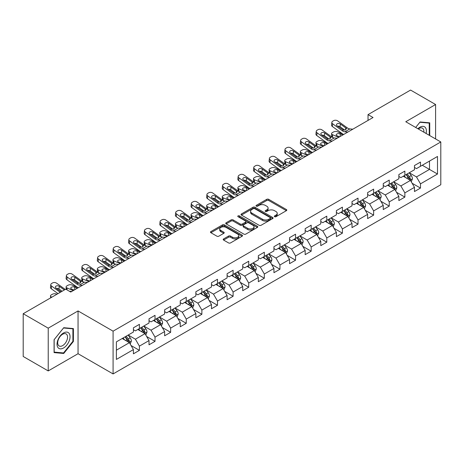 <?xml version="1.0" encoding="UTF-8"?>
<svg xmlns="http://www.w3.org/2000/svg" width="464" height="464" viewBox="0 0 464 464"><rect width="100%" height="100%" fill="white"/><g stroke="black" fill="none" stroke-linecap="round" stroke-linejoin="round"><path stroke-width="0.7" d="M274.566 216.7A0.974 0.563 0 0 0 275.947 216.7L286.381 210.673A1.392 0.8 0 0 0 286.793 210.111A1.392 0.8 0 0 0 286.381 209.542L268.697 199.329A1.392 0.8 0 0 0 266.736 199.329L256.296 205.355A0.974 0.563 0 0 0 256.012 205.755A0.974 0.563 0 0 0 256.296 206.149A0.974 0.563 0 0 0 257.671 206.149L259.022 205.372A4.449 2.569 0 0 1 265.309 205.372L266.783 206.225A4.449 2.569 0 0 1 268.088 208.04A4.449 2.569 0 0 1 266.783 209.85L265.431 210.633A0.974 0.563 0 0 0 265.147 211.027A0.974 0.563 0 0 0 265.431 211.427A0.974 0.563 0 0 0 266.806 211.427L268.157 210.644A4.449 2.569 0 0 1 274.444 210.644L275.918 211.497A4.449 2.569 0 0 1 277.223 213.312A4.449 2.569 0 0 1 275.918 215.128L274.566 215.911A0.974 0.563 0 0 0 274.282 216.305A0.974 0.563 0 0 0 274.566 216.7L274.566 215.911M223.602 238.925A1.392 0.8 0 0 0 223.196 239.494A1.392 0.8 0 0 0 223.602 240.056L228.561 242.921A1.392 0.8 0 0 0 230.527 242.921L242.121 236.228A1.392 0.8 0 0 0 242.527 235.66A1.392 0.8 0 0 0 242.121 235.097L224.437 224.883A1.392 0.8 0 0 0 222.471 224.883L210.876 231.577A1.392 0.8 0 0 0 210.47 232.145A1.392 0.8 0 0 0 210.876 232.713L216.874 236.17A1.392 0.8 0 0 0 218.834 236.17L223.799 233.311A1.392 0.8 0 0 0 224.205 232.742A1.392 0.8 0 0 0 223.799 232.174L220.823 230.457A3.718 2.146 0 0 1 219.739 228.938A3.718 2.146 0 0 1 222.03 226.96A3.718 2.146 0 0 1 226.084 227.424L237.725 234.146A3.718 2.146 0 0 1 238.815 235.66A3.718 2.146 0 0 1 236.518 237.643A3.718 2.146 0 0 1 232.47 237.179L230.527 236.06A1.392 0.8 0 0 0 228.561 236.06L223.602 238.925L223.602 240.056M78.051 310.938L48.221 328.164L23.2 313.716L23.2 356.48L48.221 370.927L78.051 353.707L113.088 373.932L113.088 331.168L78.051 310.938L78.051 353.707M435.597 138.956L435.597 104.516L405.768 121.736L440.8 141.961L113.088 331.168M435.597 104.516L410.57 90.068L368.027 114.631L368.027 120.408M23.2 313.716L65.743 289.153L70.748 292.042L373.033 117.52L368.027 114.631M259.121 225.284A1.392 0.8 0 0 0 261.081 225.284L272.675 218.59A1.392 0.8 0 0 0 273.087 218.022A1.392 0.8 0 0 0 272.675 217.454L254.991 207.246A1.392 0.8 0 0 0 253.025 207.246L241.437 213.939A1.392 0.8 0 0 0 241.025 214.501A1.392 0.8 0 0 0 241.437 215.07L259.121 225.284M238.432 216.914A0.974 0.563 0 0 1 239.418 217.048L239.418 215.893L257.398 226.275A1.392 0.8 0 0 1 257.804 226.844A1.392 0.8 0 0 1 257.398 227.406L245.804 234.1A1.392 0.8 0 0 1 243.844 234.1L226.154 223.892L226.154 222.755A1.392 0.8 0 0 0 225.748 223.323A1.392 0.8 0 0 0 226.154 223.892M226.154 222.755L231.118 219.895A1.392 0.8 0 0 1 233.085 219.895L240.253 224.037A1.392 0.8 0 0 0 242.22 224.037L245.514 222.134A1.392 0.8 0 0 0 245.92 221.566A1.392 0.8 0 0 0 245.514 220.997L238.044 216.688A0.974 0.563 0 0 1 237.759 216.294A0.974 0.563 0 0 1 238.357 215.772A0.974 0.563 0 0 1 239.418 215.893M113.088 373.932L440.8 184.73L440.8 141.961M131.051 345.529L139.409 350.355L139.409 346.132L149.019 340.588L149.019 344.804L155.028 341.336L155.028 337.119L164.633 331.574L164.633 335.791L170.642 332.323L170.642 328.106L180.252 322.555L180.252 326.778L186.255 323.309L186.255 319.087L195.866 313.542L195.866 317.759L201.869 314.29L201.869 310.074L211.48 304.529L211.48 308.746L217.488 305.277L217.488 301.061L227.093 295.51L227.093 299.732L233.102 296.264L233.102 292.042L242.713 286.497L242.713 290.713L248.716 287.245L248.716 283.028L258.326 277.484L258.326 281.7L264.329 278.232L264.329 274.015L273.94 268.465L273.94 272.687L279.949 269.219L279.949 264.996L289.553 259.451L289.553 263.668L295.562 260.2L295.562 255.983L305.173 250.432L305.173 254.655L311.176 251.186L311.176 246.97L320.786 241.419L320.786 245.636L326.789 242.173L326.789 237.951L336.4 232.406L336.4 236.623L342.403 233.154L342.403 228.938L352.014 223.387L352.014 227.609L358.022 224.141L358.022 219.924L367.627 214.374L367.627 218.59L373.636 215.128L373.636 210.905L383.247 205.361L383.247 209.577L389.25 206.109L389.25 201.892L398.86 196.342L398.86 200.564L404.863 197.096L404.863 192.879L414.474 187.328L414.474 191.545L420.483 188.082L420.483 183.86L437.494 174.035L437.494 156.467L429.49 161.089L429.49 169.412L437.494 174.035M139.409 350.355L133.406 353.823L133.406 349.601L116.389 359.426L116.389 341.858L133.406 332.033L133.406 327.816L139.409 324.348L139.409 328.564L149.019 323.019L149.019 318.803L155.028 315.334L155.028 319.551L164.633 314.006L164.633 309.784L170.642 306.315L170.642 310.538L180.252 304.987L180.252 300.771L186.255 297.302L186.255 301.519L195.866 295.974L195.866 291.752L201.869 288.289L201.869 292.506L211.48 286.961L211.48 282.738L217.488 279.27L217.488 283.492L227.093 277.942L227.093 273.725L233.102 270.257L233.102 274.473L242.713 268.929L242.713 264.706L248.716 261.244L248.716 265.46L258.326 259.91L258.326 255.693L264.329 252.225L264.329 256.447L273.94 250.896L273.94 246.68L279.949 243.211L279.949 247.428L289.553 241.883L289.553 237.661L295.562 234.198L295.562 238.415L305.173 232.864L305.173 228.648L311.176 225.179L311.176 229.402L320.786 223.851L320.786 219.634L326.789 216.166L326.789 220.383L336.4 214.838L336.4 210.615L342.403 207.153L342.403 211.369L352.014 205.819L352.014 201.602L358.022 198.134L358.022 202.356L367.627 196.806L367.627 192.589L373.636 189.121L373.636 193.337L383.247 187.792L383.247 183.57L389.25 180.107L389.25 184.324L398.86 178.773L398.86 174.557L404.863 171.088L404.863 175.311L414.474 169.76L414.474 165.544L420.483 162.075L420.483 166.292L437.494 156.467M137.808 329.492L145.017 333.651L135.407 339.201L128.203 335.037M133.406 329.724L135.407 330.878L139.409 328.564M135.407 339.201L139.409 346.132M145.017 333.651L149.019 340.588M153.427 320.479L160.631 324.638L151.02 330.182L143.817 326.024M149.019 320.705L151.02 321.865L155.028 319.551M151.02 330.182L155.028 337.119M160.631 324.638L164.633 331.574M169.041 311.46L176.245 315.624L166.64 321.169L159.43 317.011M164.633 311.692L166.64 312.846L170.642 310.538M166.64 321.169L170.642 328.106M176.245 315.624L180.252 322.555M184.655 302.447L191.864 306.605L182.253 312.156L175.044 307.992M180.252 302.679L182.253 303.833L186.255 301.519M182.253 312.156L186.255 319.087M191.864 306.605L195.866 313.542M200.268 293.428L207.478 297.592L197.867 303.137L190.658 298.978M195.866 293.66L197.867 294.82L201.869 292.506M197.867 303.137L201.869 310.074M207.478 297.592L211.48 304.529M215.882 284.415L223.091 288.579L213.481 294.124L206.277 289.965M211.48 284.647L213.481 285.801L217.488 283.492M213.481 294.124L217.488 301.061M223.091 288.579L227.093 295.51M231.501 275.401L238.705 279.56L229.1 285.111L221.891 280.946M227.093 275.633L229.1 276.788L233.102 274.473M229.1 285.111L233.102 292.042M238.705 279.56L242.713 286.497M247.115 266.382L254.324 270.547L244.714 276.092L237.504 271.933M242.713 266.614L244.714 267.774L248.716 265.46M244.714 276.092L248.716 283.028M254.324 270.547L258.326 277.484M262.728 257.369L269.938 261.528L260.327 267.078L253.118 262.92M258.326 257.601L260.327 258.755L264.329 256.447M260.327 267.078L264.329 274.015M269.938 261.528L273.94 268.465M278.342 248.356L285.551 252.515L275.941 258.065L268.737 253.901M273.94 248.588L275.941 249.742L279.949 247.428M275.941 258.065L279.949 264.996M285.551 252.515L289.553 259.451M293.961 239.337L301.165 243.501L291.554 249.046L284.351 244.888M289.553 239.569L291.554 240.729L295.562 238.415M291.554 249.046L295.562 255.983M301.165 243.501L305.173 250.432M309.575 230.324L316.779 234.482L307.174 240.033L299.964 235.874M305.173 230.556L307.174 231.71L311.176 229.402M307.174 240.033L311.176 246.97M316.779 234.482L320.786 241.419M325.189 221.311L332.398 225.469L322.787 231.02L315.578 226.855M320.786 221.543L322.787 222.697L326.789 220.383M322.787 231.02L326.789 237.951M332.398 225.469L336.4 232.406M340.802 212.292L348.012 216.456L338.401 222.001L331.197 217.842M336.4 212.524L338.401 213.678L342.403 211.369M338.401 222.001L342.403 228.938M348.012 216.456L352.014 223.387M356.422 203.278L363.625 207.437L354.015 212.988L346.811 208.829M352.014 203.51L354.015 204.665L358.022 202.356M354.015 212.988L358.022 219.924M363.625 207.437L367.627 214.374M372.035 194.265L379.239 198.424L369.634 203.974L362.425 199.81M367.627 194.497L369.634 195.651L373.636 193.337M369.634 203.974L373.636 210.905M379.239 198.424L383.247 205.361M387.649 185.246L394.858 189.411L385.248 194.955L378.038 190.797M383.247 185.478L385.248 186.632L389.25 184.324M385.248 194.955L389.25 201.892M394.858 189.411L398.86 196.342M403.262 176.233L410.472 180.392L400.861 185.942L393.652 181.778M398.86 176.465L400.861 177.619L404.863 175.311M400.861 185.942L404.863 192.879M410.472 180.392L414.474 187.328M422.281 165.254L429.49 169.412L416.475 176.929L409.271 172.765M414.474 167.446L416.475 168.606L420.483 166.292M416.475 176.929L420.483 183.86M48.221 328.164L48.221 370.927M116.389 350.181L129.404 342.67L122.194 338.505M129.404 342.67L133.406 349.601M412.125 183.257L420.483 188.082M396.505 192.27L404.863 197.096M380.892 201.283L389.25 206.109M365.278 210.302L373.636 215.128M349.665 219.315L358.022 224.141M334.045 228.329L342.403 233.154M318.432 237.348L326.789 242.173M302.818 246.361L311.176 251.186M287.204 255.374L295.562 260.2M271.591 264.393L279.949 269.219M255.971 273.406L264.329 278.232M240.358 282.419L248.716 287.245M224.744 291.438L233.102 296.264M209.131 300.452L217.488 305.277M193.511 309.465L201.869 314.29M177.898 318.484L186.255 323.309M162.284 327.497L170.642 332.323M146.67 336.516L155.028 341.336M429.739 135.575L429.739 122.838L420.082 121.974L415.674 127.455L419.879 122.258L429.241 123.099L429.241 135.291M54.079 352.605L63.736 353.464L73.399 341.452L73.399 328.57L63.736 327.706L54.079 339.723L54.079 352.605M72.9 341.162L73.399 341.452M62.715 352.878L63.736 353.464M274.955 216.839L275.918 216.282A4.449 2.569 0 0 0 277.223 214.467L277.223 213.312M268.088 208.04L268.088 209.194A4.449 2.569 0 0 1 266.783 211.01L265.82 211.567M286.381 209.542L286.381 210.673L268.697 200.489A1.392 0.8 0 0 0 266.736 200.489L256.685 206.289M272.658 218.596L254.991 208.4A1.392 0.8 0 0 0 253.025 208.4L241.454 215.081M270.222 218.416A0.974 0.563 0 0 0 270.506 218.022A0.974 0.563 0 0 0 270.222 217.622L254.695 208.661A0.974 0.563 0 0 0 253.321 208.661L251.9 209.484A4.449 2.569 0 0 0 250.595 211.3A4.449 2.569 0 0 0 251.9 213.115L262.508 219.24A4.449 2.569 0 0 0 268.795 219.24L270.222 218.416L270.222 219.576A0.974 0.563 0 0 0 270.506 219.176L270.506 218.022M250.595 211.3L250.595 212.454A4.449 2.569 0 0 0 251.9 214.269L251.9 213.115M270.222 219.576L268.795 220.394A4.449 2.569 0 0 1 262.508 220.394L251.9 214.269M226.177 223.903L231.118 221.05L231.118 219.895M245.92 221.566L245.92 222.72A1.392 0.8 0 0 1 245.514 223.288L242.22 225.191A1.392 0.8 0 0 1 240.253 225.191L233.085 221.05A1.392 0.8 0 0 0 231.118 221.05M239.418 217.048L257.381 227.418M247.695 228.329A3.718 2.146 0 0 0 251.749 228.798A3.718 2.146 0 0 0 254.04 226.815A3.718 2.146 0 0 0 252.955 225.295L248.849 222.929A1.392 0.8 0 0 0 246.889 222.929L243.594 224.825A1.392 0.8 0 0 0 243.188 225.394A1.392 0.8 0 0 0 243.594 225.962L247.695 228.329L247.695 229.489A3.718 2.146 0 0 0 251.749 229.953A3.718 2.146 0 0 0 254.04 227.969L254.04 226.815M243.188 225.394L243.188 226.554A1.392 0.8 0 0 0 243.594 227.116L243.594 225.962M247.695 229.489L243.594 227.116M238.815 235.66L238.815 236.82A3.718 2.146 0 0 1 236.518 238.803A3.718 2.146 0 0 1 232.47 238.334L230.527 237.214A1.392 0.8 0 0 0 228.561 237.214L223.619 240.068M219.739 228.938L219.739 230.098A3.718 2.146 0 0 0 220.823 231.611L220.823 230.457M223.799 232.174L223.799 233.311L220.823 231.611M242.104 236.24L224.437 226.038A1.392 0.8 0 0 0 222.471 226.038L210.894 232.725L210.876 231.577M411.261 181.766L412.45 178.762A3.753 2.163 -120 0 0 411.255 175.572L409.19 172.811M343.685 134.461L337.363 131.735A2.83 1.415 -5.9 0 0 333.378 132.037L332.375 132.611A2.83 1.415 -5.9 0 0 331.545 133.76A2.83 1.415 -5.9 0 0 332.363 134.624L332.653 137.472M405.588 177.573L404.185 175.699M338.679 137.35L332.363 134.624M409.892 180.061L410.425 178.924A3.753 2.163 -120 0 0 409.352 176.668L407.288 173.907M406.348 174.452L408.639 177.509A1.908 1.102 60 0 1 408.987 178.095L410.425 178.924M342.786 134.983L340.037 133.8A2.268 1.131 174.1 0 0 336.847 134.038A2.268 1.131 174.1 0 0 336.185 134.954A2.268 1.131 174.1 0 0 336.835 135.65L339.584 136.834M331.934 137.06A2.83 1.415 174.1 0 1 331.859 136.805L331.545 133.76M339.828 136.689A2.268 1.131 -5.9 0 0 339.091 136.619M406.087 174.603L408.152 177.358A3.753 2.163 60 0 1 409.225 179.614M347.832 132.072L344.845 131.817A7.076 4.089 60 0 1 342.258 130.738L332.676 123.807L332.363 126.492A2.83 1.827 -173.3 0 1 331.551 125.007L331.864 122.322A2.83 1.827 6.7 0 0 332.676 123.807M343.702 134.456A10.614 6.131 60 0 1 341.945 133.423L332.363 126.492M352.831 129.183L349.85 128.928A7.076 4.089 60 0 1 347.263 127.849L337.676 120.918A2.83 1.827 6.7 0 0 333.691 120.634L332.688 121.214A2.83 1.827 6.7 0 0 331.864 122.322M345.703 129.792L345.622 127.832L346.185 128.47L345.634 129.833L343.337 130.117L337.148 125.872A2.268 1.462 -173.3 0 1 336.504 124.683A2.268 1.462 -173.3 0 1 337.16 123.795A2.268 1.462 -173.3 0 1 340.356 124.021L340.037 126.707L344.798 130.146M340.037 126.707A2.268 1.462 6.7 0 0 337.618 126.208M345.622 127.832L340.356 124.021M347.263 127.849L346.185 128.47L346.295 128.876M428.62 122.74L429.241 123.099M426.074 133.464A9.199 5.313 120 0 0 424.479 126.771A9.199 5.313 120 0 0 417.89 128.737M423.847 132.176A6.966 4.019 120 0 0 422.449 128.18A6.966 4.019 120 0 0 418.29 128.969M63.539 347.983A9.199 5.313 120 0 0 70.047 336.713A9.199 5.313 120 0 0 63.539 332.961A9.199 5.313 120 0 0 57.031 344.23A9.199 5.313 120 0 0 63.539 347.983M62.628 345.634A6.966 4.019 120 0 0 67.176 339.491A6.966 4.019 120 0 0 66.108 333.912A6.966 4.019 120 0 0 62.628 334.254A6.966 4.019 120 0 0 58.075 340.396A6.966 4.019 120 0 0 59.143 345.976A6.966 4.019 120 0 0 62.628 345.634M54.178 339.636L63.539 327.99L72.9 328.831L72.9 341.307L63.539 352.947L54.178 352.112L54.16 339.625M72.28 328.471L72.9 328.831M395.647 190.779L396.836 187.781A3.753 2.163 -120 0 0 395.641 184.585L393.576 181.824M328.071 143.48L321.749 140.749A2.83 1.415 -5.9 0 0 317.765 141.05L316.761 141.63A2.83 1.415 -5.9 0 0 315.932 142.773A2.83 1.415 -5.9 0 0 316.744 143.643L317.04 146.485M389.975 186.592L388.571 184.718M323.066 146.369L316.744 143.643M394.278 189.074L394.812 187.937A3.753 2.163 -120 0 0 393.739 185.681L391.674 182.926M390.734 183.466L393.025 186.528A1.908 1.102 60 0 1 393.373 187.108L394.812 187.937M327.172 143.997L324.423 142.813A2.268 1.131 174.1 0 0 321.233 143.051A2.268 1.131 174.1 0 0 320.572 143.968A2.268 1.131 174.1 0 0 321.221 144.664L323.965 145.847M316.32 146.073A2.83 1.415 174.1 0 1 316.245 145.824L315.932 142.773M324.214 145.702A2.268 1.131 -5.9 0 0 323.472 145.638M390.473 183.616L392.538 186.377A3.753 2.163 60 0 1 393.611 188.633M380.033 199.793L381.222 196.794A3.753 2.163 -120 0 0 380.028 193.598L377.957 190.843M312.458 152.494L306.136 149.768A2.83 1.415 -5.9 0 0 302.145 150.063L301.148 150.643A2.83 1.415 -5.9 0 0 300.318 151.792A2.83 1.415 -5.9 0 0 301.13 152.656L301.426 155.504M374.355 195.605L372.957 193.732M307.452 155.382L301.13 152.656M378.659 198.087L379.198 196.956A3.753 2.163 -120 0 0 378.125 194.7L376.06 191.939M375.115 192.485L377.412 195.541A1.908 1.102 60 0 1 377.76 196.121L379.198 196.956M311.553 153.016L308.809 151.827A2.268 1.131 174.1 0 0 305.619 152.07A2.268 1.131 174.1 0 0 304.952 152.987A2.268 1.131 174.1 0 0 305.608 153.677L308.351 154.86M300.701 155.092A2.83 1.415 174.1 0 1 300.631 154.837L300.318 151.792M308.601 154.721A2.268 1.131 -5.9 0 0 307.858 154.651M374.854 192.635L376.925 195.39A3.753 2.163 60 0 1 377.998 197.647M332.212 141.085L329.231 140.83A7.076 4.089 60 0 1 326.644 139.751L317.057 132.82L316.744 135.505A2.83 1.827 -173.3 0 1 315.938 134.021L316.251 131.335A2.83 1.827 6.7 0 0 317.057 132.82M328.089 143.469A10.614 6.131 60 0 1 326.331 142.436L316.744 135.505M337.218 138.197L334.237 137.941A7.076 4.089 60 0 1 331.65 136.863L322.062 129.932A2.83 1.827 6.7 0 0 318.078 129.647L317.074 130.227A2.83 1.827 6.7 0 0 316.251 131.335M330.09 138.806L330.008 136.851L330.571 137.483L330.02 138.852L327.723 139.13L321.535 134.885A2.268 1.462 -173.3 0 1 320.885 133.696A2.268 1.462 -173.3 0 1 321.546 132.814A2.268 1.462 -173.3 0 1 324.736 133.035L324.423 135.72L329.179 139.159M324.423 135.72A2.268 1.462 6.7 0 0 322.004 135.227M330.008 136.851L324.736 133.035M331.65 136.863L330.571 137.483L330.681 137.895M316.599 150.104L313.618 149.843A7.076 4.089 60 0 1 311.031 148.77L301.443 141.833L301.13 144.519A2.83 1.827 -173.3 0 1 300.318 143.04L300.631 140.354A2.83 1.827 6.7 0 0 301.443 141.833M312.469 152.482A10.614 6.131 60 0 1 310.718 151.455L301.13 144.519M321.604 147.21L318.623 146.955A7.076 4.089 60 0 1 316.036 145.876L306.449 138.945A2.83 1.827 6.7 0 0 302.458 138.666L301.461 139.241A2.83 1.827 6.7 0 0 300.631 140.354M314.476 147.819L314.395 145.864L314.957 146.502L314.401 147.865L312.11 148.144L305.921 143.904A2.268 1.462 -173.3 0 1 305.271 142.715A2.268 1.462 -173.3 0 1 305.933 141.827A2.268 1.462 -173.3 0 1 309.123 142.054L308.809 144.739L313.565 148.178M308.809 144.739A2.268 1.462 6.7 0 0 306.391 144.24M314.395 145.864L309.123 142.054M316.036 145.876L314.957 146.502L315.068 146.908M364.414 208.812L365.609 205.807A3.753 2.163 -120 0 0 364.408 202.617L362.343 199.856M300.985 159.117L298.004 158.862A7.076 4.089 60 0 1 295.411 157.783L285.83 150.852L285.517 153.538L295.098 160.469A10.614 6.131 60 0 0 296.856 161.501L290.522 158.781A2.83 1.415 -5.9 0 0 286.532 159.082L285.534 159.657A2.83 1.415 -5.9 0 0 284.699 160.805A2.83 1.415 -5.9 0 0 285.517 161.669L285.807 164.517M358.742 204.618L357.338 202.745M291.839 164.395L285.517 161.669M363.045 207.106L363.585 205.97A3.753 2.163 -120 0 0 362.506 203.713L360.441 200.953M359.501 201.498L361.792 204.56A1.908 1.102 60 0 1 362.14 205.14L363.585 205.97M295.939 162.029L293.196 160.846A2.268 1.131 174.1 0 0 290.006 161.083A2.268 1.131 174.1 0 0 289.339 162A2.268 1.131 174.1 0 0 289.994 162.696L292.738 163.879M285.087 164.105A2.83 1.415 174.1 0 1 285.012 163.856L284.699 160.805M292.987 163.734A2.268 1.131 -5.9 0 0 292.245 163.664M359.24 201.649L361.305 204.409A3.753 2.163 60 0 1 362.384 206.666M348.8 217.825L349.995 214.826A3.753 2.163 -120 0 0 348.795 211.63L346.73 208.875M281.225 170.526L274.903 167.794A2.83 1.415 -5.9 0 0 270.918 168.096L269.915 168.676A2.83 1.415 -5.9 0 0 269.085 169.818A2.83 1.415 -5.9 0 0 269.903 170.688L270.193 173.53M343.128 213.637L341.724 211.764M276.219 173.414L269.903 170.688M347.432 216.12L347.965 214.983A3.753 2.163 -120 0 0 346.892 212.727L344.827 209.972M343.888 210.511L346.179 213.573A1.908 1.102 60 0 1 346.527 214.153L347.965 214.983M280.326 171.042L277.582 169.859A2.268 1.131 174.1 0 0 274.386 170.097A2.268 1.131 174.1 0 0 273.725 171.019A2.268 1.131 174.1 0 0 274.375 171.709L277.124 172.892M269.474 173.118A2.83 1.415 174.1 0 1 269.398 172.869L269.085 169.818M277.368 172.747A2.268 1.131 -5.9 0 0 276.631 172.683M343.627 210.662L345.692 213.423A3.753 2.163 60 0 1 346.765 215.679M333.187 226.838L334.376 223.839A3.753 2.163 -120 0 0 333.181 220.644L331.116 217.889M265.611 179.539L259.289 176.813A2.83 1.415 -5.9 0 0 255.304 177.109L254.301 177.689A2.83 1.415 -5.9 0 0 253.472 178.837A2.83 1.415 -5.9 0 0 254.284 179.701L254.579 182.549M327.514 222.65L326.111 220.777M260.606 182.427L254.284 179.701M331.818 225.133L332.352 224.002A3.753 2.163 -120 0 0 331.279 221.746L329.214 218.985M328.274 219.53L330.565 222.587A1.908 1.102 60 0 1 330.913 223.167L332.352 224.002M264.712 180.061L261.963 178.872A2.268 1.131 174.1 0 0 258.773 179.116A2.268 1.131 174.1 0 0 258.112 180.032A2.268 1.131 174.1 0 0 258.761 180.722L261.505 181.911M253.86 182.137A2.83 1.415 174.1 0 1 253.785 181.882L253.472 178.837M261.754 181.766A2.268 1.131 -5.9 0 0 261.017 181.697M328.013 219.681L330.078 222.436A3.753 2.163 60 0 1 331.151 224.692M305.991 156.229L303.009 155.974A7.076 4.089 60 0 1 300.417 154.895L290.835 147.964A2.83 1.827 6.7 0 0 286.845 147.68L285.847 148.26A2.83 1.827 6.7 0 0 285.018 149.367A2.83 1.827 6.7 0 0 285.83 150.852M298.862 156.838L298.781 154.877L299.338 155.515L298.787 156.878L296.49 157.163L290.307 152.917A2.268 1.462 -173.3 0 1 289.658 151.728A2.268 1.462 -173.3 0 1 290.319 150.841A2.268 1.462 -173.3 0 1 293.509 151.067L293.196 153.752L297.952 157.192M293.196 153.752A2.268 1.462 6.7 0 0 290.771 153.253M285.517 153.538A2.83 1.827 -173.3 0 1 284.705 152.053L285.018 149.367M298.781 154.877L293.509 151.067M300.417 154.895L299.338 155.515L299.448 155.927M285.372 168.13L282.385 167.875A7.076 4.089 60 0 1 279.798 166.796L270.216 159.865L269.903 162.551A2.83 1.827 -173.3 0 1 269.091 161.066L269.404 158.381A2.83 1.827 6.7 0 0 270.216 159.865M281.242 170.514A10.614 6.131 60 0 1 279.485 169.482L269.903 162.551M290.371 165.242L287.39 164.987A7.076 4.089 60 0 1 284.803 163.908L275.222 156.977A2.83 1.827 6.7 0 0 271.231 156.699L270.228 157.273A2.83 1.827 6.7 0 0 269.404 158.381M283.249 165.851L283.168 163.896L283.724 164.529L283.173 165.897L280.877 166.176L274.688 161.93A2.268 1.462 -173.3 0 1 274.044 160.747A2.268 1.462 -173.3 0 1 274.705 159.86A2.268 1.462 -173.3 0 1 277.895 160.08L277.582 162.765L282.338 166.211M277.582 162.765A2.268 1.462 6.7 0 0 275.158 162.272M283.168 163.896L277.895 160.08M284.803 163.908L283.724 164.529L283.835 164.94M269.752 177.149L266.771 176.888A7.076 4.089 60 0 1 264.184 175.815L254.597 168.879L254.284 171.57A2.83 1.827 -173.3 0 1 253.477 170.085L253.791 167.4A2.83 1.827 6.7 0 0 254.597 168.879M265.628 179.527A10.614 6.131 60 0 1 263.871 178.501L254.284 171.57M274.758 174.255L271.776 174A7.076 4.089 60 0 1 269.19 172.921L259.602 165.99A2.83 1.827 6.7 0 0 255.618 165.712L254.614 166.292A2.83 1.827 6.7 0 0 253.791 167.4M267.629 174.864L267.548 172.91L268.111 173.548L267.56 174.911L265.263 175.189L259.074 170.949A2.268 1.462 -173.3 0 1 258.425 169.76A2.268 1.462 -173.3 0 1 259.086 168.873A2.268 1.462 -173.3 0 1 262.276 169.099L261.963 171.784L266.719 175.224M261.963 171.784A2.268 1.462 6.7 0 0 259.544 171.286M267.548 172.91L262.276 169.099M269.19 172.921L268.111 173.548L268.221 173.954M254.139 186.163L251.157 185.907A7.076 4.089 60 0 1 248.571 184.829L238.983 177.898L238.67 180.583A2.83 1.827 -173.3 0 1 237.858 179.098L238.177 176.413A2.83 1.827 6.7 0 0 238.983 177.898M244.992 191.446L238.67 188.715A2.83 1.415 -5.9 0 1 237.858 187.85A2.83 1.415 -5.9 0 1 238.687 186.702L239.685 186.128A2.83 1.415 -5.9 0 1 243.675 185.826L249.997 188.552A10.614 6.131 60 0 1 248.257 187.514L238.67 180.583M259.144 183.274L256.163 183.019A7.076 4.089 60 0 1 253.576 181.94L243.989 175.009A2.83 1.827 6.7 0 0 239.998 174.725L239.001 175.305A2.83 1.827 6.7 0 0 238.177 176.413M252.016 183.883L251.935 181.923L252.497 182.561L251.94 183.924L249.649 184.208L243.461 179.962A2.268 1.462 -173.3 0 1 242.811 178.773A2.268 1.462 -173.3 0 1 243.472 177.886A2.268 1.462 -173.3 0 1 246.662 178.112L246.349 180.798L251.105 184.237M246.349 180.798A2.268 1.462 6.7 0 0 243.931 180.299M251.935 181.923L246.662 178.112M253.576 181.94L252.497 182.561L252.607 182.973M238.525 195.176L235.544 194.921A7.076 4.089 60 0 1 232.957 193.842L223.37 186.911L223.056 189.596A2.83 1.827 -173.3 0 1 222.244 188.111L222.558 185.426A2.83 1.827 6.7 0 0 223.37 186.911M234.395 197.56A10.614 6.131 60 0 1 232.638 196.527L223.056 189.596M243.53 192.287L240.549 192.032A7.076 4.089 60 0 1 237.957 190.953L228.375 184.022A2.83 1.827 6.7 0 0 224.385 183.744L223.387 184.318A2.83 1.827 6.7 0 0 222.558 185.426M236.402 192.896L236.321 190.942L236.884 191.574L236.327 192.943L234.03 193.221L227.847 188.976A2.268 1.462 -173.3 0 1 227.198 187.792A2.268 1.462 -173.3 0 1 227.859 186.905A2.268 1.462 -173.3 0 1 231.049 187.125L230.736 189.811L235.492 193.256M230.736 189.811A2.268 1.462 6.7 0 0 228.311 189.318M236.321 190.942L231.049 187.125M237.957 190.953L236.884 191.574L236.988 191.986M222.911 204.195L219.924 203.94A7.076 4.089 60 0 1 217.338 202.861L207.756 195.93L207.443 198.615A2.83 1.827 -173.3 0 1 206.631 197.13L206.944 194.445A2.83 1.827 6.7 0 0 207.756 195.93M218.782 206.573A10.614 6.131 60 0 1 217.024 205.546L207.443 198.615M227.917 201.301L224.93 201.045A7.076 4.089 60 0 1 222.343 199.972L212.761 193.036A2.83 1.827 6.7 0 0 208.771 192.757L207.768 193.337A2.83 1.827 6.7 0 0 206.944 194.445M220.789 201.91L220.707 199.955L221.264 200.593L220.713 201.956L218.416 202.234L212.228 197.995A2.268 1.462 -173.3 0 1 211.584 196.806A2.268 1.462 -173.3 0 1 212.245 195.918A2.268 1.462 -173.3 0 1 215.435 196.144L215.122 198.83L219.878 202.269M215.122 198.83A2.268 1.462 6.7 0 0 212.698 198.331M220.707 199.955L215.435 196.144M222.343 199.972L221.264 200.593L221.374 200.999M207.292 213.208L204.311 212.953A7.076 4.089 60 0 1 201.724 211.874L192.137 204.943L191.823 207.628A2.83 1.827 -173.3 0 1 191.017 206.144L191.33 203.458A2.83 1.827 6.7 0 0 192.137 204.943M203.168 215.592A10.614 6.131 60 0 1 201.411 214.559L191.823 207.628M212.297 210.32L209.316 210.064A7.076 4.089 60 0 1 206.729 208.986L197.142 202.055A2.83 1.827 6.7 0 0 193.157 201.77L192.154 202.35A2.83 1.827 6.7 0 0 191.33 203.458M205.169 210.929L205.088 208.974L205.651 209.606L205.1 210.969L202.803 211.253L196.614 207.008A2.268 1.462 -173.3 0 1 195.965 205.819A2.268 1.462 -173.3 0 1 196.626 204.931A2.268 1.462 -173.3 0 1 199.816 205.158L199.503 207.843L204.259 211.282M199.503 207.843A2.268 1.462 6.7 0 0 197.084 207.344M205.088 208.974L199.816 205.158M206.729 208.986L205.651 209.606L205.761 210.018M191.678 222.221L188.697 221.966A7.076 4.089 60 0 1 186.11 220.887L176.523 213.956L176.21 216.642A2.83 1.827 -173.3 0 1 175.398 215.157L175.717 212.471A2.83 1.827 6.7 0 0 176.523 213.956M182.532 227.505L176.21 224.779A2.83 1.415 -5.9 0 1 175.398 223.909A2.83 1.415 -5.9 0 1 176.227 222.766L177.225 222.186A2.83 1.415 -5.9 0 1 181.215 221.891L187.537 224.617A10.614 6.131 60 0 1 185.797 223.573L176.21 216.642M196.684 219.333L193.703 219.078A7.076 4.089 60 0 1 191.116 217.999L181.528 211.068A2.83 1.827 6.7 0 0 177.544 210.789L176.54 211.364A2.83 1.827 6.7 0 0 175.717 212.471M189.556 219.942L189.474 217.987L190.037 218.625L189.486 219.988L187.189 220.267L181.001 216.021A2.268 1.462 -173.3 0 1 180.351 214.838A2.268 1.462 -173.3 0 1 181.012 213.95A2.268 1.462 -173.3 0 1 184.202 214.171L183.889 216.862L188.645 220.301M183.889 216.862A2.268 1.462 6.7 0 0 181.47 216.363M189.474 217.987L184.202 214.171M191.116 217.999L190.037 218.625L190.147 219.031M176.065 231.24L173.084 230.985A7.076 4.089 60 0 1 170.497 229.906L160.909 222.975L160.596 225.661A2.83 1.827 -173.3 0 1 159.784 224.176L160.097 221.49A2.83 1.827 6.7 0 0 160.909 222.975M171.935 233.624A10.614 6.131 60 0 1 170.178 232.592L160.596 225.661M181.07 228.346L178.089 228.091A7.076 4.089 60 0 1 175.496 227.018L165.915 220.081A2.83 1.827 6.7 0 0 161.924 219.803L160.927 220.383A2.83 1.827 6.7 0 0 160.097 221.49M173.942 228.961L173.861 227L174.423 227.638L173.867 229.001L171.57 229.28L165.387 225.04A2.268 1.462 -173.3 0 1 164.737 223.851A2.268 1.462 -173.3 0 1 165.399 222.964A2.268 1.462 -173.3 0 1 168.589 223.19L168.275 225.875L173.031 229.315M168.275 225.875A2.268 1.462 6.7 0 0 165.851 225.376M173.861 227L168.589 223.19M175.496 227.018L174.423 227.638L174.528 228.044M160.451 240.253L157.47 239.998A7.076 4.089 60 0 1 154.877 238.919L145.296 231.988L144.983 234.674A2.83 1.827 -173.3 0 1 144.171 233.189L144.484 230.504A2.83 1.827 6.7 0 0 145.296 231.988M151.299 245.537L144.983 242.805A2.83 1.415 -5.9 0 1 144.165 241.941A2.83 1.415 -5.9 0 1 144.994 240.793L145.998 240.219A2.83 1.415 -5.9 0 1 149.988 239.917L156.304 242.643A10.614 6.131 60 0 1 154.564 241.605L144.983 234.674M165.457 237.365L162.47 237.11A7.076 4.089 60 0 1 159.883 236.031L150.301 229.1A2.83 1.827 6.7 0 0 146.311 228.816L145.313 229.396A2.83 1.827 6.7 0 0 144.484 230.504M158.328 237.974L158.247 236.019L158.804 236.652L158.253 238.015L155.956 238.299L149.768 234.053A2.268 1.462 -173.3 0 1 149.124 232.864A2.268 1.462 -173.3 0 1 149.785 231.977A2.268 1.462 -173.3 0 1 152.975 232.203L152.662 234.888L157.418 238.328M152.662 234.888A2.268 1.462 6.7 0 0 150.237 234.39M158.247 236.019L152.975 232.203M159.883 236.031L158.804 236.652L158.914 237.063M144.832 249.267L141.851 249.011A7.076 4.089 60 0 1 139.264 247.933L129.682 241.002L129.363 243.687A2.83 1.827 -173.3 0 1 128.557 242.202L128.87 239.517A2.83 1.827 6.7 0 0 129.682 241.002M140.708 251.65A10.614 6.131 60 0 1 138.951 250.618L129.363 243.687M149.837 246.378L146.856 246.123A7.076 4.089 60 0 1 144.269 245.044L134.682 238.113A2.83 1.827 6.7 0 0 130.697 237.835L129.694 238.409A2.83 1.827 6.7 0 0 128.87 239.517M142.709 246.987L142.628 245.033L143.19 245.671L142.639 247.034L140.343 247.312L134.154 243.066A2.268 1.462 -173.3 0 1 133.51 241.883A2.268 1.462 -173.3 0 1 134.166 240.996A2.268 1.462 -173.3 0 1 137.361 241.222L137.042 243.907L141.798 247.347M137.042 243.907A2.268 1.462 6.7 0 0 134.624 243.409M142.628 245.033L137.361 241.222M144.269 245.044L143.19 245.671L143.301 246.077M129.218 258.286L126.237 258.03A7.076 4.089 60 0 1 123.65 256.952L114.063 250.021L113.75 252.706A2.83 1.827 -173.3 0 1 112.943 251.221L113.257 248.536A2.83 1.827 6.7 0 0 114.063 250.021M125.094 260.669A10.614 6.131 60 0 1 123.337 259.637L113.75 252.706M134.224 255.391L131.242 255.136A7.076 4.089 60 0 1 128.656 254.063L119.068 247.126A2.83 1.827 6.7 0 0 115.084 246.848L114.08 247.428A2.83 1.827 6.7 0 0 113.257 248.536M127.095 256.006L127.014 254.046L127.577 254.684L127.026 256.047L124.729 256.325L118.54 252.085A2.268 1.462 -173.3 0 1 117.891 250.896A2.268 1.462 -173.3 0 1 118.552 250.009A2.268 1.462 -173.3 0 1 121.742 250.235L121.429 252.921L126.185 256.36M121.429 252.921A2.268 1.462 6.7 0 0 119.01 252.422M127.014 254.046L121.742 250.235M128.656 254.063L127.577 254.684L127.687 255.09M113.605 267.299L110.623 267.044A7.076 4.089 60 0 1 108.037 265.965L98.449 259.034L98.136 261.719A2.83 1.827 -173.3 0 1 97.324 260.234L97.637 257.549A2.83 1.827 6.7 0 0 98.449 259.034M109.475 269.683A10.614 6.131 60 0 1 107.723 268.65L98.136 261.719M118.61 264.41L115.629 264.155A7.076 4.089 60 0 1 113.042 263.076L103.455 256.145A2.83 1.827 6.7 0 0 99.464 255.861L98.467 256.441A2.83 1.827 6.7 0 0 97.637 257.549M111.482 265.019L111.401 263.065L111.963 263.697L111.406 265.06L109.115 265.344L102.927 261.099A2.268 1.462 -173.3 0 1 102.277 259.91A2.268 1.462 -173.3 0 1 102.938 259.028A2.268 1.462 -173.3 0 1 106.128 259.248L105.815 261.934L110.571 265.373M105.815 261.934A2.268 1.462 6.7 0 0 103.397 261.435M111.401 263.065L106.128 259.248M113.042 263.076L111.963 263.697L112.068 264.109M97.991 276.312L95.01 276.057A7.076 4.089 60 0 1 92.417 274.978L82.836 268.047L82.522 270.732A2.83 1.827 -173.3 0 1 81.71 269.248L82.024 266.562A2.83 1.827 6.7 0 0 82.836 268.047M93.861 278.696A10.614 6.131 60 0 1 92.104 277.669L82.522 270.732M102.996 273.424L100.015 273.168A7.076 4.089 60 0 1 97.423 272.09L87.841 265.159A2.83 1.827 6.7 0 0 83.851 264.88L82.853 265.454A2.83 1.827 6.7 0 0 82.024 266.562M95.868 274.033L95.787 272.078L96.344 272.716L95.793 274.079L93.496 274.357L87.313 270.112A2.268 1.462 -173.3 0 1 86.664 268.929A2.268 1.462 -173.3 0 1 87.325 268.041A2.268 1.462 -173.3 0 1 90.515 268.267L90.202 270.953L94.958 274.392M90.202 270.953A2.268 1.462 6.7 0 0 87.777 270.454M95.787 272.078L90.515 268.267M97.423 272.09L96.344 272.716L96.454 273.122M317.573 235.857L318.762 232.853A3.753 2.163 -120 0 0 317.567 229.663L315.497 226.902M311.901 231.664L310.497 229.79M316.199 234.152L316.738 233.015A3.753 2.163 -120 0 0 315.665 230.759L313.6 228.004M312.661 228.543L314.952 231.606A1.908 1.102 60 0 1 315.3 232.186L316.738 233.015M249.093 189.074L246.349 187.891A2.268 1.131 174.1 0 0 243.159 188.129A2.268 1.131 174.1 0 0 242.492 189.045A2.268 1.131 174.1 0 0 243.148 189.741L245.891 190.924M238.241 191.151A2.83 1.415 174.1 0 1 238.171 190.901L237.858 187.85M246.14 190.779A2.268 1.131 -5.9 0 0 245.398 190.71M312.394 228.694L314.464 231.455A3.753 2.163 60 0 1 315.537 233.711M301.96 244.87L303.149 241.872A3.753 2.163 -120 0 0 301.948 238.676L299.883 235.921M234.378 197.571L228.062 194.845A2.83 1.415 -5.9 0 0 224.071 195.141L223.074 195.721A2.83 1.415 -5.9 0 0 222.239 196.864A2.83 1.415 -5.9 0 0 223.056 197.734L223.346 200.581M296.281 240.683L294.878 238.809M229.378 200.46L223.056 197.734M300.585 243.165L301.124 242.028A3.753 2.163 -120 0 0 300.051 239.772L297.981 237.017M297.041 237.556L299.332 240.619A1.908 1.102 60 0 1 299.68 241.199L301.124 242.028M233.479 198.087L230.736 196.904A2.268 1.131 174.1 0 0 227.546 197.142A2.268 1.131 174.1 0 0 226.879 198.064A2.268 1.131 174.1 0 0 227.534 198.754L230.277 199.938M222.627 200.164A2.83 1.415 174.1 0 1 222.558 199.914L222.239 196.864M230.527 199.793A2.268 1.131 -5.9 0 0 229.784 199.729M296.78 237.707L298.845 240.468A3.753 2.163 60 0 1 299.924 242.724M286.34 253.883L287.535 250.885A3.753 2.163 -120 0 0 286.334 247.689L284.27 244.934M218.764 206.584L212.448 203.858A2.83 1.415 -5.9 0 0 208.458 204.154L207.454 204.734A2.83 1.415 -5.9 0 0 206.625 205.883A2.83 1.415 -5.9 0 0 207.443 206.747L207.733 209.595M280.668 249.696L279.264 247.822M213.759 209.473L207.443 206.747M284.971 252.178L285.505 251.047A3.753 2.163 -120 0 0 284.432 248.791L282.367 246.03M281.428 246.575L283.719 249.632A1.908 1.102 60 0 1 284.067 250.212L285.505 251.047M217.865 207.106L215.122 205.917A2.268 1.131 174.1 0 0 211.932 206.161A2.268 1.131 174.1 0 0 211.265 207.077A2.268 1.131 174.1 0 0 211.915 207.768L214.664 208.957M207.014 209.183A2.83 1.415 174.1 0 1 206.938 208.928L206.625 205.883M214.913 208.812A2.268 1.131 -5.9 0 0 214.171 208.742M281.167 246.726L283.231 249.481A3.753 2.163 60 0 1 284.304 251.737M270.727 262.902L271.916 259.898A3.753 2.163 -120 0 0 270.721 256.708L268.656 253.947M203.151 215.598L196.829 212.872A2.83 1.415 -5.9 0 0 192.844 213.173L191.841 213.747A2.83 1.415 -5.9 0 0 191.011 214.896A2.83 1.415 -5.9 0 0 191.823 215.76L192.119 218.608M265.054 258.709L263.651 256.836M198.145 218.492L191.823 215.76M269.358 261.197L269.891 260.06A3.753 2.163 -120 0 0 268.818 257.804L266.754 255.049M265.814 255.589L268.105 258.651A1.908 1.102 60 0 1 268.453 259.231L269.891 260.06M202.252 216.12L199.503 214.936A2.268 1.131 174.1 0 0 196.313 215.174A2.268 1.131 174.1 0 0 195.651 216.091A2.268 1.131 174.1 0 0 196.301 216.787L199.044 217.97M191.4 218.196A2.83 1.415 174.1 0 1 191.325 217.947L191.011 214.896M199.294 217.825A2.268 1.131 -5.9 0 0 198.557 217.755M265.553 255.739L267.618 258.5A3.753 2.163 60 0 1 268.691 260.756M255.113 271.916L256.302 268.917A3.753 2.163 -120 0 0 255.107 265.721L253.042 262.966M249.441 267.728L248.037 265.855M253.738 270.21L254.278 269.074A3.753 2.163 -120 0 0 253.205 266.817L251.14 264.062M250.2 264.602L252.491 267.664A1.908 1.102 60 0 1 252.839 268.244L254.278 269.074M186.632 225.133L183.889 223.95A2.268 1.131 174.1 0 0 180.699 224.187A2.268 1.131 174.1 0 0 180.038 225.11A2.268 1.131 174.1 0 0 180.687 225.8L183.431 226.983M175.786 227.209A2.83 1.415 174.1 0 1 175.711 226.96L175.398 223.909M183.68 226.838A2.268 1.131 -5.9 0 0 182.938 226.774M249.939 264.753L252.004 267.513A3.753 2.163 60 0 1 253.077 269.77M239.499 280.929L240.688 277.93A3.753 2.163 -120 0 0 239.494 274.734L237.423 271.979M171.924 233.63L165.602 230.904A2.83 1.415 -5.9 0 0 161.611 231.2L160.614 231.78A2.83 1.415 -5.9 0 0 159.784 232.928A2.83 1.415 -5.9 0 0 160.596 233.792L160.886 236.64M233.821 276.741L232.418 274.868M166.918 236.518L160.596 233.792M238.125 279.224L238.664 278.093A3.753 2.163 -120 0 0 237.591 275.836L235.521 273.076M234.581 273.621L236.878 276.677A1.908 1.102 60 0 1 237.22 277.257L238.664 278.093M171.019 234.152L168.275 232.969A2.268 1.131 174.1 0 0 165.085 233.206A2.268 1.131 174.1 0 0 164.418 234.123A2.268 1.131 174.1 0 0 165.074 234.813L167.817 236.002M160.167 236.228A2.83 1.415 174.1 0 1 160.097 235.973L159.784 232.928M168.067 235.857A2.268 1.131 -5.9 0 0 167.324 235.787M234.32 273.772L236.391 276.527A3.753 2.163 60 0 1 237.464 278.783M223.88 289.948L225.075 286.949A3.753 2.163 -120 0 0 223.874 283.753L221.809 280.993M218.208 285.754L216.804 283.881M222.511 288.243L223.051 287.106A3.753 2.163 -120 0 0 221.972 284.85L219.907 282.095M218.967 282.634L221.258 285.696A1.908 1.102 60 0 1 221.606 286.276L223.051 287.106M155.405 243.165L152.662 241.982A2.268 1.131 174.1 0 0 149.472 242.22A2.268 1.131 174.1 0 0 148.805 243.136A2.268 1.131 174.1 0 0 149.454 243.832L152.204 245.015M144.553 245.241A2.83 1.415 174.1 0 1 144.478 244.992L144.165 241.941M152.453 244.87A2.268 1.131 -5.9 0 0 151.711 244.801M218.706 282.785L220.771 285.546A3.753 2.163 60 0 1 221.844 287.802M208.266 298.961L209.455 295.962A3.753 2.163 -120 0 0 208.261 292.767L206.196 290.012M140.691 251.662L134.369 248.936A2.83 1.415 -5.9 0 0 130.384 249.232L129.381 249.812A2.83 1.415 -5.9 0 0 128.551 250.96A2.83 1.415 -5.9 0 0 129.363 251.824L129.659 254.672M202.594 294.773L201.19 292.9M135.685 254.55L129.363 251.824M206.898 297.256L207.431 296.119A3.753 2.163 -120 0 0 206.358 293.863L204.293 291.108M203.354 291.647L205.645 294.71A1.908 1.102 60 0 1 205.993 295.29L207.431 296.119M139.792 252.178L137.042 250.995A2.268 1.131 174.1 0 0 133.852 251.233A2.268 1.131 174.1 0 0 133.191 252.155A2.268 1.131 174.1 0 0 133.841 252.845L136.584 254.028M128.94 254.255A2.83 1.415 174.1 0 1 128.864 254.005L128.551 250.96M136.834 253.889A2.268 1.131 -5.9 0 0 136.097 253.82M203.093 291.804L205.158 294.559A3.753 2.163 60 0 1 206.231 296.815M192.653 307.974L193.842 304.976A3.753 2.163 -120 0 0 192.647 301.78L190.582 299.025M125.077 260.675L118.755 257.949A2.83 1.415 -5.9 0 0 114.77 258.245L113.767 258.825A2.83 1.415 -5.9 0 0 112.938 259.973A2.83 1.415 -5.9 0 0 113.75 260.838L114.045 263.685M186.98 303.787L185.577 301.913M120.072 263.564L113.75 260.838M191.278 306.269L191.818 305.138A3.753 2.163 -120 0 0 190.745 302.882L188.68 300.121M187.74 300.666L190.031 303.723A1.908 1.102 60 0 1 190.379 304.303L191.818 305.138M124.178 261.197L121.429 260.014A2.268 1.131 174.1 0 0 118.239 260.252A2.268 1.131 174.1 0 0 117.578 261.168A2.268 1.131 174.1 0 0 118.227 261.858L120.971 263.047M113.326 263.274A2.83 1.415 174.1 0 1 113.251 263.018L112.938 259.973M121.22 262.902A2.268 1.131 -5.9 0 0 120.478 262.833M187.479 300.817L189.544 303.572A3.753 2.163 60 0 1 190.617 305.828M177.039 316.993L178.228 313.995A3.753 2.163 -120 0 0 177.033 310.799L174.963 308.038M109.463 269.688L103.141 266.962A2.83 1.415 -5.9 0 0 99.151 267.264L98.153 267.838A2.83 1.415 -5.9 0 0 97.324 268.987A2.83 1.415 -5.9 0 0 98.136 269.851L98.432 272.699M171.361 312.806L169.957 310.932M104.458 272.583L98.136 269.851M175.665 315.288L176.204 314.151A3.753 2.163 -120 0 0 175.131 311.895L173.06 309.14M172.121 309.679L174.418 312.742A1.908 1.102 60 0 1 174.76 313.322L176.204 314.151M108.559 270.21L105.815 269.027A2.268 1.131 174.1 0 0 102.625 269.265A2.268 1.131 174.1 0 0 101.958 270.181A2.268 1.131 174.1 0 0 102.614 270.877L105.357 272.061M97.707 272.287A2.83 1.415 174.1 0 1 97.637 272.037L97.324 268.987M105.606 271.916A2.268 1.131 -5.9 0 0 104.864 271.846M171.86 309.83L173.93 312.591A3.753 2.163 60 0 1 175.003 314.847M161.42 326.006L162.615 323.008A3.753 2.163 -120 0 0 161.414 319.812L159.349 317.057M93.844 278.707L87.528 275.981A2.83 1.415 -5.9 0 0 83.537 276.277L82.534 276.857A2.83 1.415 -5.9 0 0 81.705 278.006A2.83 1.415 -5.9 0 0 82.522 278.87L82.812 281.718M155.747 321.819L154.344 319.945M88.839 281.596L82.522 278.87M160.051 324.301L160.59 323.164A3.753 2.163 -120 0 0 159.512 320.908L157.447 318.153M156.507 318.698L158.798 321.755A1.908 1.102 60 0 1 159.146 322.335L160.59 323.164M92.945 279.224L90.202 278.04A2.268 1.131 174.1 0 0 87.012 278.278A2.268 1.131 174.1 0 0 86.345 279.2A2.268 1.131 174.1 0 0 86.994 279.891L89.743 281.074M82.093 281.3A2.83 1.415 174.1 0 1 82.018 281.051L81.705 278.006M89.993 280.935A2.268 1.131 -5.9 0 0 89.25 280.865M156.246 318.849L158.311 321.604A3.753 2.163 60 0 1 159.384 323.86M145.806 335.02L147.001 332.021A3.753 2.163 -120 0 0 145.8 328.831L143.736 326.07M82.377 285.331L79.39 285.076A7.076 4.089 60 0 1 76.804 283.997L67.222 277.066L66.909 279.751L76.49 286.682A10.614 6.131 60 0 0 78.248 287.715L71.908 284.995A2.83 1.415 -5.9 0 0 67.924 285.296L66.92 285.87A2.83 1.415 -5.9 0 0 66.091 287.019A2.83 1.415 -5.9 0 0 66.909 287.883L67.118 289.948M140.134 330.832L138.73 328.959M73.225 290.609L66.909 287.883M144.437 333.314L144.971 332.183A3.753 2.163 -120 0 0 143.898 329.927L141.833 327.166M140.894 327.712L143.185 330.768A1.908 1.102 60 0 1 143.533 331.348L144.971 332.183M77.331 288.243L74.582 287.059A2.268 1.131 174.1 0 0 71.392 287.297A2.268 1.131 174.1 0 0 70.731 288.214A2.268 1.131 174.1 0 0 71.381 288.904L74.13 290.093M74.373 289.948A2.268 1.131 -5.9 0 0 73.637 289.878M140.633 327.862L142.697 330.617A3.753 2.163 60 0 1 143.77 332.874M87.377 282.443L84.396 282.182A7.076 4.089 60 0 1 81.809 281.109L72.227 274.172A2.83 1.827 6.7 0 0 68.237 273.893L67.234 274.473A2.83 1.827 6.7 0 0 66.41 275.581A2.83 1.827 6.7 0 0 67.222 277.066M80.249 283.052L80.173 281.091L80.73 281.729L80.179 283.092L77.882 283.371L71.694 279.131A2.268 1.462 -173.3 0 1 71.05 277.942A2.268 1.462 -173.3 0 1 71.705 277.054A2.268 1.462 -173.3 0 1 74.901 277.281L74.582 279.966L79.344 283.405M74.582 279.966A2.268 1.462 6.7 0 0 72.164 279.467M66.909 279.751A2.83 1.827 -173.3 0 1 66.097 278.267L66.41 275.581M80.173 281.091L74.901 277.281M81.809 281.109L80.73 281.729L80.84 282.135M130.193 344.039L131.382 341.04A3.753 2.163 -120 0 0 130.187 337.844L128.122 335.083M56.886 294.263L56.295 294.008A2.83 1.415 -5.9 0 0 52.31 294.309L51.307 294.889A2.83 1.415 -5.9 0 0 50.477 296.032A2.83 1.415 -5.9 0 0 51.289 296.902L51.347 297.465M124.52 339.851L123.117 337.978M51.881 297.157L51.289 296.902M128.824 342.333L129.357 341.197A3.753 2.163 -120 0 0 128.284 338.94L126.22 336.185M125.28 336.725L127.571 339.787A1.908 1.102 60 0 1 127.919 340.367L129.357 341.197M125.019 336.876L127.084 339.636A3.753 2.163 60 0 1 128.157 341.893M60.245 292.326L51.603 286.079L51.289 288.765A2.83 1.827 -173.3 0 1 50.483 287.28L50.796 284.594A2.83 1.827 6.7 0 0 51.603 286.079M58.006 293.619L51.289 288.765M65.25 289.437L56.608 283.191A2.83 1.827 6.7 0 0 52.623 282.907L51.62 283.487A2.83 1.827 6.7 0 0 50.796 284.594M71.763 291.456L69.374 291.253M61.144 291.81L56.08 288.144A2.268 1.462 -173.3 0 1 55.431 286.955A2.268 1.462 -173.3 0 1 56.092 286.073A2.268 1.462 -173.3 0 1 59.282 286.294L58.969 288.979L62.106 291.253M58.969 288.979A2.268 1.462 6.7 0 0 56.55 288.48M64.345 289.959L59.282 286.294M275.918 216.282L275.918 215.128M265.431 211.427L265.431 210.633M266.783 211.01L266.783 209.85M256.296 206.149L256.296 205.355M266.736 200.489L266.736 199.329M268.697 200.489L268.697 199.329M241.437 215.07L241.437 213.939M253.025 208.4L253.025 207.246M254.991 208.4L254.991 207.246M272.675 218.59L272.675 217.454M262.508 220.394L262.508 219.24M268.795 220.394L268.795 219.24M233.085 221.05L233.085 219.895M240.253 225.191L240.253 224.037M242.22 225.191L242.22 224.037M245.514 223.288L245.514 222.134M257.398 227.406L257.398 226.275M228.561 237.214L228.561 236.06M230.527 237.214L230.527 236.06M232.47 238.334L232.47 237.179M222.471 226.038L222.471 224.883M224.437 226.038L224.437 224.883M242.121 236.228L242.121 235.097M410.101 180.183L412.426 178.837M409.352 176.668L411.255 175.572M406.684 178.211L408.152 177.358M340.037 133.8L340.309 136.41M343.337 130.117L342.258 130.738M349.85 128.928L344.845 131.817M394.487 189.196L396.813 187.85M393.739 185.681L395.641 184.585M391.071 187.224L392.538 186.377M324.423 142.813L324.696 145.429M378.873 198.209L381.199 196.869M378.125 194.7L380.028 193.598M375.457 196.237L376.925 195.39M308.809 151.827L309.076 154.442M327.723 139.13L326.644 139.751M334.237 137.941L329.231 140.83M312.11 148.144L311.031 148.77M318.623 146.955L313.618 149.843M363.254 207.228L365.586 205.883M362.506 203.713L364.408 202.617M359.838 205.256L361.305 204.409M293.196 160.846L293.463 163.456M347.64 216.241L349.966 214.896M346.892 212.727L348.795 211.63M344.224 214.269L345.692 213.423M277.582 169.859L277.849 172.475M332.027 225.255L334.353 223.915M331.279 221.746L333.181 220.644M328.611 223.283L330.078 222.436M261.963 178.872L262.235 181.488M296.49 157.163L295.411 157.783M303.009 155.974L298.004 158.862M280.877 166.176L279.798 166.796M287.39 164.987L282.385 167.875M265.263 175.189L264.184 175.815M271.776 174L266.771 176.888M249.649 184.208L248.571 184.829M256.163 183.019L251.157 185.907M234.03 193.221L232.957 193.842M240.549 192.032L235.544 194.921M218.416 202.234L217.338 202.861M224.93 201.045L219.924 203.94M202.803 211.253L201.724 211.874M209.316 210.064L204.311 212.953M187.189 220.267L186.11 220.887M193.703 219.078L188.697 221.966M171.57 229.28L170.497 229.906M178.089 228.091L173.084 230.985M155.956 238.299L154.877 238.919M162.47 237.11L157.47 239.998M140.343 247.312L139.264 247.933M146.856 246.123L141.851 249.011M124.729 256.325L123.65 256.952M131.242 255.136L126.237 258.03M109.115 265.344L108.037 265.965M115.629 264.155L110.623 267.044M93.496 274.357L92.417 274.978M100.015 273.168L95.01 276.057M238.67 188.715L238.966 191.562M316.413 234.274L318.739 232.928M315.665 230.759L317.567 229.663M312.997 232.302L314.464 231.455M246.349 187.891L246.616 190.507M300.794 243.287L303.125 241.941M300.051 239.772L301.948 238.676M297.383 241.315L298.845 240.468M230.736 196.904L231.002 199.52M285.18 252.3L287.506 250.96M284.432 248.791L286.334 247.689M281.764 250.328L283.231 249.481M215.122 205.917L215.389 208.533M269.567 261.319L271.892 259.973M268.818 257.804L270.721 256.708M266.15 259.347L267.618 258.5M199.503 214.936L199.775 217.552M176.21 224.779L176.506 227.627M253.953 270.332L256.279 268.987M253.205 266.817L255.107 265.721M250.537 268.36L252.004 267.513M183.889 223.95L184.162 226.565M238.334 279.345L240.665 278.006M237.591 275.836L239.494 274.734M234.923 277.373L236.391 276.527M168.275 232.969L168.542 235.579M144.983 242.805L145.273 245.653M222.72 288.364L225.046 287.019M221.972 284.85L223.874 283.753M219.304 286.392L220.771 285.546M152.662 241.982L152.929 244.598M207.106 297.378L209.432 296.032M206.358 293.863L208.261 292.767M203.69 295.406L205.158 294.559M137.042 250.995L137.315 253.611M191.493 306.391L193.819 305.051M190.745 302.882L192.647 301.78M188.077 304.419L189.544 303.572M121.429 260.014L121.701 262.624M175.873 315.41L178.205 314.064M175.131 311.895L177.033 310.799M172.463 313.438L173.93 312.591M105.815 269.027L106.082 271.643M160.26 324.423L162.591 323.077M159.512 320.908L161.414 319.812M156.844 322.451L158.311 321.604M90.202 278.04L90.468 280.656M144.646 333.436L146.972 332.096M143.898 329.927L145.8 328.831M141.23 331.464L142.697 330.617M74.582 287.059L74.855 289.669M77.882 283.371L76.804 283.997M84.396 282.182L79.39 285.076M129.033 342.455L131.358 341.11M128.284 338.94L130.187 337.844M125.616 340.483L127.084 339.636M66.091 287.019L66.346 289.507M50.477 296.032L50.663 297.859"/></g></svg>
